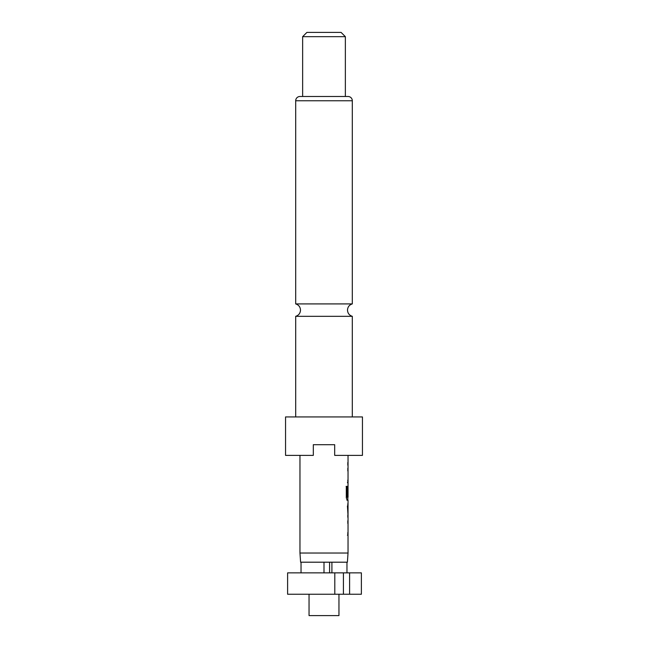 <?xml version="1.0" encoding="UTF-8"?>
<svg xmlns="http://www.w3.org/2000/svg" width="648" height="648" viewBox="0 0 648 648"><rect width="100%" height="100%" fill="white"/><g stroke="black" fill="none" stroke-linecap="round" stroke-linejoin="round"><path stroke-width="0.97" d="M295.691 416.931L295.691 316.321L352.31 316.321L352.31 416.931M309.047 594.24L309.047 615.6L338.953 615.6L338.953 594.24M331.906 572.873L331.906 562.197L347.393 562.197L348.033 553.028L348.033 500.207L347.109 500.207L346.299 497.696L346.299 486.389L347.158 486.389L347.158 497.04L348.033 497.227L348.033 455.382M324 572.873L324 562.197L300.607 562.197L299.967 553.028L348.033 553.028M362.451 416.931L285.549 416.931L285.549 455.382L313.316 455.382L313.316 444.698L334.684 444.698L334.684 455.382L362.451 455.382L362.451 416.931M352.31 100.764L295.691 100.764A4.269 4.269 0 0 1 299.967 96.487L348.033 96.487A4.269 4.269 0 0 1 352.31 100.764L352.31 303.912L295.691 303.912C298.704 304.884 300.308 306.958 300.502 310.117C300.308 313.276 298.704 315.341 295.691 316.321M345.36 36.669L302.64 36.669L302.64 96.487L345.36 96.487L345.36 36.669L341.091 32.4L306.909 32.4L302.64 36.669M295.691 100.764L295.691 303.912M299.967 553.028L299.967 455.382M347.96 468.269L347.822 468.69M347.822 482.29L348.033 482.711M348.033 485.765L347.822 486.186M347.822 499.786L348.033 500.207M347.636 505.95L347.984 515.014L348.033 505.95M347.96 520.757L347.822 521.178M347.822 534.778L348.033 535.199M347.417 495.995L348.033 488.163M334.797 572.873L287.607 572.873L287.607 594.24L349.596 594.24L349.596 572.873L334.797 572.873L334.797 594.24M324 562.197L329.581 562.197L329.581 572.873M349.596 594.24L361.382 594.24L361.382 572.873L349.596 572.873M331.906 562.197L329.581 562.197M346.964 572.873L346.964 562.197M301.036 572.873L301.036 562.197M343.416 594.24L343.416 572.873M347.96 482.711L347.417 482.711M346.105 486.389L346.955 486.389L347.207 497.227M347.96 500.207L346.907 500.207M347.004 497.227L347.774 497.227M347.425 505.95L347.984 515.014M347.96 535.199L347.417 535.199M352.31 316.321C349.296 315.341 347.692 313.276 347.498 310.117C347.692 306.958 349.296 304.884 352.31 303.912M347.822 465.215L347.822 462.526M347.822 482.711L347.822 480.022M347.822 470.958L347.822 468.269M347.822 500.207L347.822 497.227M347.822 488.163L347.822 486.17M347.822 517.298L347.822 515.014M347.822 505.95L347.822 503.666M347.822 535.199L347.822 532.51M347.822 523.446L347.822 520.757"/></g></svg>
